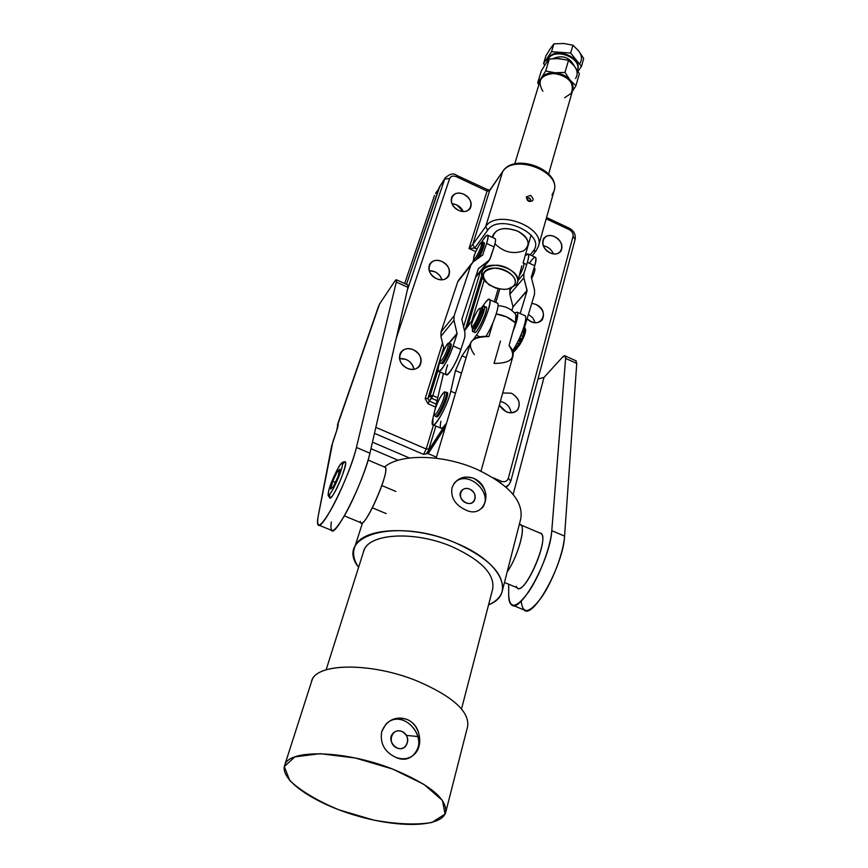 <?xml version="1.0" encoding="UTF-8"?>
<svg xmlns="http://www.w3.org/2000/svg" width="868" height="868" viewBox="0 0 868 868"><rect width="100%" height="100%" fill="white"/><g stroke="black" fill="none" stroke-linecap="round" stroke-linejoin="round"><path stroke-width="1.3" d="M427.946 451.642L428.781 452.792L445.436 426.926L428.781 452.792L427.946 451.642L426.296 453.823L428.781 452.792L428.108 453.606L436.409 457.165L428.108 453.606L426.296 453.823L444.459 425.949L427.946 451.642L428.922 448.94L427.946 451.642M435.899 426.036L428.922 448.94L435.899 426.036M409.457 457.989L372.448 442.159L409.457 457.989M551.983 195.04L553.99 191.155C561.705 171.571 513.672 153.311 502.648 171.723C513.672 153.311 561.705 171.571 553.99 191.155C561.498 169.976 514.713 152.226 502.811 171.354L489.736 190.179L487.935 189.864L489.736 190.179L502.811 171.354L489.552 190.851L487.056 191.09L487.263 189.691L487.056 191.09L456.362 176.703C453.063 175.455 450.828 176.063 449.635 178.515L444.687 179.025L445.599 177.332L439.11 187.607L406.463 284.335L439.957 186.002M442.04 279.778C439.729 273.919 435.421 270.87 429.139 270.642C435.421 270.87 439.729 273.919 442.04 279.778L439.902 275.709L436.94 272.964L434.814 271.76L429.139 270.642C435.421 270.87 439.729 273.919 442.04 279.778M413.96 369.301C411.942 361.923 407.103 358.332 399.443 358.538C407.103 358.332 411.942 361.923 413.96 369.301C413.179 364.907 410.586 361.63 406.181 359.482L399.443 358.538C407.103 358.332 411.942 361.923 413.96 369.301M511.176 412.853C510.145 406.799 506.543 402.991 500.369 401.407C506.543 402.991 510.145 406.799 511.176 412.853C510.145 406.799 506.543 402.991 500.369 401.407C506.543 402.991 510.145 406.799 511.176 412.853M535.231 322.668L532.811 317.883L528.449 314.346L532.811 317.883L535.231 322.668L532.811 317.883L528.449 314.346L532.811 317.883L535.231 322.668M553.415 253.857C551.419 249.376 548.023 246.664 543.227 245.698C548.023 246.664 551.419 249.376 553.415 253.857C551.419 249.376 548.023 246.664 543.227 245.698C548.023 246.664 551.419 249.376 553.415 253.857M425.19 398.596L427.87 398.499L443.656 347.818L427.87 398.499L425.19 398.596L427.978 403.75L429.269 401.081L427.87 398.499L430.127 395.667L438.134 369.898L430.127 395.667L427.87 398.499L429.269 401.081L427.978 403.75L435.573 407.059L427.978 403.75L425.19 398.596L442.539 343.099L425.19 398.596M436.257 404.13L429.269 401.081L431.526 398.26L430.127 395.667L432.817 395.569L429.269 401.081L436.257 404.13M437.071 400.68L431.526 398.26L437.071 400.68M437.765 397.739L432.817 395.569L440.119 372.014L432.817 395.569L430.127 395.667L431.526 398.26L432.817 395.569L437.765 397.739M498.167 288.794L494.326 301.804L498.167 288.794M495.812 302.476L499.751 289.098L495.812 302.476M510.807 481.132L508.984 484.615L505.729 486.894L508.984 484.615L510.807 481.132L508.344 478.29L510.807 481.132L575.137 239.318L573.054 236.302L508.344 478.29C507.129 481.404 504.72 482.38 501.129 481.208L500.608 482.771L501.129 481.208L493.436 477.899L501.129 481.208C504.72 482.38 507.129 481.404 508.344 478.29L573.054 236.302C573.444 233.525 572.131 231.279 569.093 229.564L546.178 218.823L569.093 229.564L569.061 228.067L569.093 229.564C572.131 231.279 573.444 233.525 573.054 236.302L575.137 239.318L574.822 239.915M511.382 393.193C519.227 398.206 521.136 403.967 517.1 410.466C510.547 414.589 504.623 412.81 499.339 405.128L506.25 411.812C511.057 413.656 514.887 412.973 517.729 409.739C520.974 403.262 518.858 397.739 511.382 393.193L502.713 392.976L511.382 393.193M535.892 304.397C551.516 311.384 539.646 331.24 527.104 318.806L531.14 321.605C535.903 323.482 539.614 322.863 542.272 319.728C545.039 313.793 542.912 308.683 535.892 304.397L531.78 303.323L535.892 304.397M554.576 236.682C566.609 242.172 562.225 258.523 550.117 252.848C537.943 247.261 542.576 230.942 554.576 236.682C549.824 234.74 546.189 235.337 543.672 238.45C541.285 243.984 543.433 248.78 550.117 252.848C554.826 254.758 558.428 254.183 560.934 251.145C563.397 245.601 561.281 240.783 554.576 236.682M471.877 320.878L484.16 280.288L471.877 320.878M482.445 277.586L467.483 326.856L482.445 277.586M481.729 275.471L465.096 330.1L481.729 275.471M480.514 271.207L463.512 326.845L480.514 271.207M476.966 249.083L474.731 248.053L469.013 248.53L475.783 251.644L469.013 248.53L474.731 248.053L487.686 230.183C499.165 212.269 547.599 234.913 533.05 251.21L536.164 250.689L533.05 251.21L530.153 254.899L533.05 251.21C547.599 234.913 499.165 212.269 487.686 230.183L485.657 226.624C496.691 208.645 546.059 227.221 538.41 246.371L536.164 250.689L538.41 246.371C546.059 227.221 496.691 208.645 485.657 226.624L502.648 171.723L485.657 226.624L487.686 230.183L474.731 248.053L472.745 244.548L485.657 226.624L472.745 244.548L474.731 248.053L476.966 249.083M527.972 245.937C529.122 240.252 525.693 235.326 517.675 231.138C505.458 226.7 497.245 228.045 493.013 235.152L492.34 237.387M528.894 201.354L529.144 201.463C533.809 201.43 534.319 199.39 530.652 195.343L526.279 196.884L527.288 200.183L528.894 201.354L526.279 196.884L530.652 195.343C534.352 199.564 533.766 201.56 528.894 201.354M529.393 197.947C531.411 199.955 531.162 200.975 528.645 201.007L527.711 200.356C526.659 198.381 527.223 197.578 529.393 197.947L527.277 198.295C527.353 200.714 528.471 201.484 530.63 200.595L529.393 197.947M487.935 189.842L456.611 175.314C453.595 172.851 449.765 173.774 445.11 178.059L439.11 187.607L444.687 179.025L407.266 290.346L444.687 179.025L449.635 178.515C450.828 176.063 453.063 175.455 456.362 176.703L456.611 175.314L456.362 176.703L487.056 191.09L469.013 248.53L472.745 244.548L489.552 190.851L472.745 244.548L469.013 248.53L487.056 191.09L489.552 190.851L489.899 189.821M433.523 425.005L426.199 448.995L428.922 448.94L426.199 448.995L423.573 454.387L426.296 453.823L423.573 454.387L426.199 448.995L375.844 427.36L426.199 448.995L433.523 425.005M374.477 433.327L423.573 454.387L374.477 433.327M449.635 178.515L396.231 338.477L449.635 178.515M413.342 349.793C426.687 355.554 420.763 374.282 407.331 368.314C393.812 362.444 400.039 343.75 413.342 349.793C407.765 347.71 403.49 348.686 400.539 352.701C397.967 358.994 400.224 364.202 407.331 368.314C412.832 370.354 417.063 369.432 420.014 365.536C422.705 359.211 420.481 353.96 413.342 349.793M441.986 261.539C454.767 267.236 449.298 284.53 436.441 278.639C423.519 272.834 429.259 255.583 441.986 261.539C436.55 259.434 432.47 260.281 429.725 264.078C427.49 269.861 429.725 274.711 436.441 278.639C441.812 280.7 445.87 279.887 448.615 276.187C450.937 270.382 448.734 265.51 441.986 261.539M463.816 194.302C476.163 199.933 471.031 216.165 458.608 210.349C446.13 204.609 451.523 188.421 463.816 194.302C458.51 192.186 454.561 192.946 451.978 196.559C449.971 201.962 452.174 206.551 458.608 210.349C463.87 212.421 467.798 211.694 470.38 208.157C472.463 202.743 470.272 198.121 463.816 194.302M492.633 237.528C495.118 228.534 503.473 226.407 517.675 231.138C529.133 238.125 531.097 244.7 523.578 250.874C512.966 254.508 503.44 252.132 494.977 243.745M451.913 203.709C457.121 204.23 460.908 206.834 463.273 211.532L456.644 204.881L451.913 203.709C457.121 204.23 460.908 206.834 463.273 211.532M514.496 313.033L517.274 312.22C518.608 314.704 517.176 321.127 512.966 331.522C518.782 316.375 519.292 310.212 514.496 313.033M512.554 350.672C520.019 340.516 528.145 317.851 525.118 315.778L524.424 315.475C529.068 314.704 520.735 339.562 512.554 350.672M443.385 373.815L435.042 409.327L443.472 373.49M464.499 330.914L473.385 318.827L464.499 330.914M481.371 307.966L484.886 303.203C487.241 300.035 488.836 298.863 489.682 299.688C492.416 301.619 483.584 325.261 476.358 335.243L479.83 336.795L476.358 335.243L473.396 339.475L476.358 335.243C487.393 319.891 495.812 287.688 484.886 303.203L481.371 307.966M485.993 336.307C493.078 325.229 500.098 305.135 497.581 303.279L496.952 302.997C500.966 302.194 493.784 324.165 485.993 336.307M470.152 344.129L462.004 355.782L466.127 357.616L462.004 355.782L455.472 370.517L461.483 373.175L455.472 370.517L450.774 391.197L455.483 393.269L450.774 391.197C448.051 404.282 435.009 428.477 432.785 424.68L433.024 417.909L434.293 412.506L433.024 417.909C427.859 438.351 446.651 410.39 450.774 391.197L455.472 370.517L462.004 355.782L470.152 344.129M432.785 424.68L440.716 428.119C441.758 429.009 443.722 427.306 446.608 423.009C441.161 430.582 439.251 430.018 440.879 421.316M516.232 284.812C522.059 277.988 510.503 266.107 496.865 265.163C481.827 266.216 478.214 271.912 486.037 282.263C482.25 278.682 480.883 275.113 481.914 271.565C485.603 257.655 522.742 269.102 517.469 282.512L516.232 284.812L508.301 288.86L516.232 284.812M513.932 285.561C511.87 287.992 508.55 289.272 503.961 289.402L496.084 288.241L488.944 284.791C479.863 275.579 482.011 269.991 495.389 268.038C507.845 268.201 519.357 279.214 513.932 285.561C522.471 275.189 492.221 261.268 484.344 272.02C476.348 282.501 505.881 295.955 513.932 285.561M548.641 173.947L572.5 90.836C577.925 76.417 544.117 65.914 540.08 80.767L514.735 163.9M517.567 282.176L521.852 265.716M561.737 75.017L557.582 73.791L561.737 75.017M542.826 91.259C536.836 80.67 540.797 74.713 554.674 73.4C569.191 76.71 574.725 83.35 571.263 93.332L564.612 97.726M494.055 246.924L489.617 259.858L478.409 268.57L461.83 319.326L464.955 332.791L464.847 337.272L460.919 349.413L453.129 345.941L457.1 333.8L453.986 320.303L454.116 315.854L470.868 265.12L473.244 261.876L482.912 254.801L473.244 261.876L470.868 265.12L454.116 315.854L453.986 320.303L457.1 333.8L453.129 345.941L460.919 349.413L464.847 337.272L464.955 332.791L461.83 319.326L478.409 268.57L488.066 261.463L490.398 258.252L494.055 246.924L486.612 243.485L482.608 255.192L486.612 243.485C489.487 232.884 487.773 232.505 481.49 242.346C484.724 236.888 486.839 234.544 487.859 235.315C488.478 236.237 488.055 238.96 486.612 243.485L494.055 246.924C495.487 242.4 495.888 239.666 495.248 238.733L487.859 235.315M473.581 259.641L472.702 262.31L473.581 259.641M438.958 371.504L446.206 374.694C447.845 377.439 457.121 361.555 460.919 349.413C454.474 369.822 440.586 385.652 447.628 364.885M453.129 345.941C449.298 358.083 440.065 374.01 438.492 371.298C437.743 370.18 438.231 366.914 439.978 361.522C432.893 382.267 446.619 366.339 453.129 345.941M457.1 333.8L449.071 343.402L457.1 333.8M457.111 333.301L448.626 343.446L457.111 333.301M444.6 348.274L443.939 349.522L444.6 348.274M453.986 320.303L440.922 336.274L443.949 349.055L440.922 336.274L453.986 320.303M454.116 315.854L441.063 331.891L440.922 336.274L441.063 331.891L454.116 315.854M470.868 265.12L457.729 281.861L441.063 331.891L457.729 281.861L470.868 265.12M459.118 279.507L457.729 281.861L459.118 279.507M488.066 261.463L475.697 276.892L488.066 261.463M475.512 277.434L488.955 260.682M519.465 275.547C522.753 269.753 524.218 265.662 523.838 263.264L523.621 263.167C524.456 264.946 523.068 269.069 519.465 275.547M512.869 351.594L518.945 345.735L513.096 352.538L516.829 348.524L512.869 351.594M529.339 263.21C535.48 254.563 537.281 255.398 534.753 265.716L531.292 277.055L534.536 289.966L534.514 294.252L524.728 326.683L534.514 294.252L534.536 289.966L531.292 277.055L534.753 265.716L527.386 262.31L523.892 273.648L523.86 277.901L527.082 290.845L520.16 313.532L527.082 290.845L512.934 306.957L511.838 310.505L512.934 306.957L527.082 290.845L512.934 306.957L527.082 290.368L523.86 277.901L509.809 294.219L512.945 306.48L509.809 294.219L523.86 277.901L523.892 273.648L527.386 262.31C529.643 254.183 528.905 251.959 525.183 255.637L528.297 254.031C529.057 255.018 528.753 257.774 527.386 262.31L534.753 265.716C536.099 261.181 536.381 258.414 535.599 257.416L528.297 254.031M510.373 288.393L509.863 290.031L511.61 287.981L509.863 290.031L509.809 294.219L510.373 288.393M518.055 280.462L523.892 273.648L518.055 280.462M524.836 327.703L525.031 328.169C525.01 332.205 523.035 337.576 519.097 344.281C523.469 336.686 525.379 331.164 524.836 327.703L524.608 327.572M515.538 347.515L517.198 346.733L515.863 347.591M516.503 347.33L517.263 347.026C519.498 347.374 526.507 332.553 525.52 329.547L525.346 329.135C527.332 330.947 518.912 348.838 516.97 346.95M520.757 338.303L519.596 340.647L520.757 338.303M480.08 308.661C481.849 310.646 472.138 330.502 471.508 326.216C470.608 323.536 477.899 307.966 479.798 308.498L480.08 308.661C478.648 306.415 470.163 324.252 471.606 326.487C472.962 328.95 481.61 310.777 480.08 308.661M471.508 326.216L472.008 327.627C472.724 332.39 483.519 310.31 481.545 308.118L479.798 308.498M472.474 328.126L473.461 328.571C475.035 331.185 484.724 310.625 482.836 308.704L481.545 308.118C483.433 310.039 473.733 330.599 472.181 327.995M480.666 308.162L481.512 308.075M482.489 308.52L482.836 308.704C484.886 311.167 473.19 334.364 473.244 327.735M519.487 340.495L520.605 338.238L519.487 340.495M344.368 515.863L360.762 522.688C364.712 529.578 390.405 471.161 385.142 467.288L368.108 460.051M384.383 466.962C393.193 465.487 361.739 536.543 360.296 521.364M512.098 552.623L514.464 543.39M504.471 582.471L517.209 587.766C524.749 596.034 549.791 538.865 540.992 533.505L520.941 524.988C525.975 528.004 517.426 557.484 507.162 571.958C518.814 555.574 527.147 522.33 519.292 524.511L520.941 524.988M539.766 532.985C552.634 533.343 522.026 602.674 516.221 586.312M319.066 525.205L331.413 530.315C335.07 538.681 364.159 480.72 369.92 453.194L356.412 447.443L369.92 453.194L407.96 287.341L407.841 284.964L407.96 287.341L396.296 282.078L356.412 447.443C350.325 474.883 321.355 533.017 318.057 524.793C317.276 523.697 317.297 520.952 318.133 516.547L331.543 446.358L336.665 430.734L337.902 424.192L337.565 427.891L337.576 424.43L379.566 303.984L394.495 281.612L396.47 279.832L396.296 282.078L407.96 287.341L369.92 453.194C366.372 468.883 354.752 497.603 344.78 515.147C334.071 532.974 329.58 535.263 331.294 522.004M370.951 448.68L398.152 460.279L370.951 448.68M513.216 605.463L524.001 609.922C532.778 620.208 563.495 564.829 564.569 536.109L576.753 363.421L564.569 536.109L551.777 530.652L565.621 358.408L576.753 363.421L575.82 360.73L576.753 363.421L565.621 358.408C565.741 355.294 564.656 354.914 562.355 357.28L543.986 377.45L513.151 494.434L543.986 377.45L537.965 379.045L543.986 377.45L562.355 357.28L565.166 355.923L565.621 358.408L551.777 530.652C550.388 559.296 519.78 614.848 511.328 604.681C509.614 603.217 508.735 600.168 508.702 595.535L508.659 584.218L508.702 595.535C509.776 609.607 516.471 608.338 528.775 591.716C539.95 575.213 550.562 546.916 551.777 530.652L564.569 536.109C563.527 552.319 553.09 580.388 541.892 596.848C529.534 613.47 522.644 614.891 521.212 601.133M378.676 305.872L337.576 424.43M438.633 189.029L406.463 284.335L438.633 189.029L435.519 193.445M404.672 283.532L434.499 195.376L404.672 283.532M345.388 462.253C344.108 461.364 342.6 461.895 340.853 463.859C339.225 464.944 330.936 481.707 328.907 489.877L328.082 495.324L329.699 497.874C331.706 502.04 348.22 464.554 345.388 462.253C348.22 464.554 331.706 502.04 329.699 497.874L331.977 496.387C337.326 489.921 347.58 463.762 345.388 462.253L344.954 462.08M332.911 441.617L318.133 516.547C316.202 529.74 320.531 527.375 331.12 509.462C340.994 491.841 352.701 463.089 356.412 447.443L396.296 282.078C396.936 279.127 396.329 278.964 394.495 281.612L379.566 303.984L337.902 424.192C338.444 424.539 338.032 426.72 336.665 430.734L332.911 441.617M342.361 464.76C351.356 451.143 339.8 486.633 331.977 496.387C329.721 499.143 329.005 498.395 329.829 494.12M434.412 414.188C433.045 410.694 443.092 389.58 444.481 393.063C445.968 396.383 435.671 417.975 434.412 414.188C435.671 417.975 445.968 396.383 444.481 393.063C443.092 389.58 433.045 410.694 434.412 414.188M435.194 416.152L436.387 416.673C438.373 419.743 449.83 394.56 447.28 392.705L446.087 392.184C444.025 392.737 445.696 389.135 439.859 397.891C433.186 411.486 433.881 415.685 434.467 415.381L435.194 416.152C437.179 419.222 448.626 394.029 446.087 392.184L446.087 392.184C448.626 394.029 437.179 419.222 435.194 416.152L435.042 415.88M446.326 392.781C452.065 388.864 438.058 421.62 436.224 416.401L436.148 416.076M440.727 357.377C443.461 348.242 450.438 338.835 447.649 348.133C444.872 357.432 437.873 366.719 440.727 357.377C437.873 366.719 444.872 357.432 447.649 348.133C450.438 338.835 443.461 348.242 440.727 357.377M440.879 363.008C442.344 365.439 451.729 345.052 449.808 343.598L449.808 343.598C451.729 345.052 442.344 365.439 440.879 363.008C439.848 363.909 439.772 362.075 440.662 357.507C449.483 337.12 448.235 344.965 449.808 343.598L450.969 344.108C452.901 345.572 443.515 365.949 442.04 363.518L441.139 363.117M450.004 344.368C455.374 339.92 442.148 369.714 441.845 362.748M473.819 257.449C475.132 250.906 482.901 237.951 481.556 244.592C480.254 251.21 472.387 264.23 473.819 257.449C472.387 264.23 480.254 251.21 481.556 244.592C482.901 237.951 475.132 250.906 473.819 257.449M474.557 260.942L473.722 257.698C473.418 255.507 481.122 240.762 481.295 242.476L483.194 242.248C482.999 246.848 480.557 252.772 475.881 259.999C480.557 252.772 482.999 246.848 483.194 242.248L484.311 242.758C484.572 245.579 482.727 250.646 478.756 257.948C484.29 248.899 486.764 236.649 481.23 245.894M533.896 268.516C535.773 268.158 535.003 271.543 531.585 278.671C534.232 273.431 535.296 269.981 534.786 268.32L534.059 267.984M574.139 65.859C569.538 57.158 562.497 54.738 553.024 58.59C562.497 54.738 569.538 57.158 574.139 65.859M556.941 58.492L567.292 60.011L556.941 58.492M548.12 58.861L546.786 62.214L548.12 58.861C554.891 47.252 582.2 57.972 577.415 70.319L577.394 70.395C582.309 58.047 554.912 47.219 548.12 58.861M578.641 50.876L583.697 58.557L578.641 50.876L572.956 45.212L578.641 50.876C581.961 55.313 582.363 59.501 579.846 63.44C582.363 59.501 581.961 55.313 578.641 50.876M563.733 43.498L572.956 45.212L570.645 53.067L551.538 51.689L553.914 43.856L563.733 43.498L553.914 43.856L550.214 48.836L553.914 43.856L551.538 51.689L543.552 63.614L551.538 51.689L570.645 53.067L581.452 66.424L570.645 53.067L572.956 45.212L563.733 43.498M545.929 55.812L550.214 48.836L545.929 55.812L543.552 63.614L545.929 55.812M544.811 65.133L543.552 63.614L544.811 65.133M577.98 71.339L581.452 66.424L583.697 58.557L581.452 66.424L577.98 71.339M547.22 60.554L548.359 58.091C555.205 46.362 582.732 57.407 577.578 69.755L577.643 69.548C582.428 57.19 555.119 46.481 548.359 58.091L547.176 60.727M572.641 90.326C573.661 86.952 572.837 83.567 570.157 80.171C566.381 75.863 561.336 73.389 554.999 72.749C548.717 72.445 544.16 74.192 541.339 77.968L540.113 80.67L541.339 77.968L537.683 82.807L538.854 84.782L537.683 82.807L541.339 77.968C544.16 74.192 548.717 72.445 554.999 72.749L564.97 72.413L570.157 80.171L575.918 85.758L572.348 91.379L575.918 85.758L579.368 73.693L575.918 85.758L570.157 80.171C572.837 83.567 573.661 86.952 572.641 90.326M574.258 66.001C577.611 70.427 578.034 74.605 575.517 78.532C578.034 74.605 577.611 70.427 574.258 66.001L579.368 73.693L574.258 66.001L568.507 60.348L574.258 66.001M549.336 58.948L559.22 58.601L568.507 60.348L564.97 72.413L568.507 60.348L559.22 58.601L549.336 58.948L545.69 70.959L554.999 72.749L545.69 70.959L541.339 77.968L545.69 70.959L549.336 58.948L545.636 63.885L549.336 58.948M541.339 70.84L545.636 63.885L541.339 70.84L537.683 82.807L541.339 70.84M570.157 80.171L564.97 72.413L554.999 72.749C561.336 73.389 566.381 75.863 570.157 80.171M515.462 346.093L516.84 346.712L519.27 343.956L517.295 343.066L516.069 345.041L518.326 340.733L517.295 343.066L519.27 343.956L520.42 341.786L518.446 340.896L520.42 341.786L518.673 340.039L520.42 341.786L516.818 346.679M519.748 337.739L521.961 332.509L520.909 335.558L522.883 336.448L523.957 331.826L522.471 331.164L523.957 331.826L522.558 330.936L523.654 331.424L524.587 324.675L522.883 336.448L520.909 335.558L519.748 337.739M521.863 338.802L519.878 337.912L521.863 338.802L522.883 336.448L521.863 338.802M513.541 349.218L516.341 346.484L513.541 349.218M484.518 307.956C492.926 300.219 474.091 342.057 474.308 330.621M474.763 328.104C479.049 322.701 481.794 316.603 482.999 309.8C481.794 316.603 479.049 322.701 474.763 328.104M481.621 308.118L484.257 306.382C486.861 308.411 474.579 334.592 472.593 331.305L472.55 328.169C470.25 345.171 492.644 295.695 481.621 308.118M472.962 331.467L474.568 332.194C476.586 335.493 488.858 309.323 486.243 307.283L485.852 307.109M328.278 494.066C327.724 488.022 341.71 458.174 342.35 464.065C343.12 469.794 328.668 500.586 328.278 494.066C328.668 500.586 343.12 469.794 342.35 464.065C341.71 458.174 327.724 488.022 328.278 494.066M329.699 497.874L329.493 497.136M330.665 488.977L332.726 481.306L337.348 471.465L339.952 469.176L337.902 476.847L333.236 486.796L330.665 488.977L333.236 486.796L337.902 476.847L339.952 469.176L337.348 471.465L339.138 472.214L337.348 471.465L332.726 481.306L330.665 488.977M335.308 482.391L332.726 481.306L335.308 482.391M481.686 508.388C494.966 494.185 467.895 468.622 454.593 482.771C467.668 468.818 494.565 493.556 482 507.997L481.686 508.388M469.696 489.118C478.962 492.981 475.165 506.814 465.856 502.8C456.514 498.894 460.463 485.071 469.696 489.118C466.268 487.849 463.512 488.424 461.429 490.832C455.83 497.603 468.98 508.355 474.047 501.151C476.499 496.355 475.056 492.34 469.696 489.118M482 508.008L483.129 506.847C488.847 495.834 485.809 486.362 473.993 478.42C465.953 475.621 459.367 477.226 454.224 483.237L452 487.718C450.557 497.364 454.962 504.72 465.215 509.755C454.962 504.72 450.557 497.364 452 487.718C456.026 478.398 463.36 475.295 473.993 478.42C494.619 487.664 485.82 520.518 465.215 509.755M412.235 756.082C431.016 741.424 405.367 707.821 387.117 722.99C404.64 708.342 430.213 739.503 413.331 755.073L412.235 756.082M401.743 731.399C412.061 735.294 407.439 752.1 397.088 748.032C386.672 744.06 391.479 727.265 401.743 731.399C398.401 730.238 395.526 730.845 393.106 733.21C385.576 740.621 398.542 754.227 405.595 746.317C409.425 740.306 408.144 735.337 401.743 731.399M395.906 757.406C403.294 759.977 409.512 758.892 414.557 754.14C423.996 745.167 420.047 724.118 406.571 719.29C398.672 716.697 391.793 718.324 385.913 724.183L381.736 731.605C379.815 743.409 384.535 752.003 395.906 757.406C384.535 752.003 379.815 743.409 381.736 731.605C386.466 720.332 394.745 716.219 406.571 719.29C429.627 728.263 418.94 768.169 395.906 757.406M474.362 354.643C466.062 342.871 470.933 336.827 488.955 336.513L493.035 322.527L488.955 336.513C478.962 335.742 472.745 338.075 470.326 343.533L436.094 458.217M480.991 471.161L512.912 356.249C513.867 352.788 512.565 349.218 509.028 345.529L515.397 322.853L515.896 314.78C516.807 315.626 516.634 318.317 515.397 322.853L509.028 345.529C516.927 357.41 511.946 363.377 494.076 363.432L500.478 341.015M515.397 322.853L506.652 316.918L496.236 313.956C504.145 315.149 510.536 318.122 515.397 322.853M384.513 466.962C400.256 453.573 442.767 454.235 476.575 469.176C442.767 454.235 400.256 453.573 384.513 466.962M455.906 543.032C489.346 558.439 504.785 574.54 502.203 591.325C500.5 597.086 495.954 601.589 488.565 604.855C516.438 594.135 501.303 561.433 455.906 543.032C396.654 516.992 333.323 535.426 358.592 567.346C353.764 560.175 352.43 553.567 354.611 547.502C360.361 527.527 413.027 524.391 455.906 543.032M502.203 591.325L520.767 518.739C523.621 501.064 508.887 484.539 476.575 469.176M363.41 552.124C366.578 533.56 413.7 530.033 452.206 546.764C414.817 530.543 368.824 533.245 363.844 550.779L326.129 669.792M461.526 708.928L492.677 589.025C494.966 574.312 481.48 560.218 452.206 546.764M311.471 681.879C314.108 662.989 370.224 661.687 417.269 681.044C371.667 662.306 316.874 662.761 311.927 680.458L284.791 764.958C289.174 748.889 345.269 750.299 392.64 769.059C429.606 784.401 447.28 798.875 445.653 812.459C441.378 827.41 398.553 828.235 356.043 815.562C313.446 803.128 278.943 779.464 284.791 764.958M406.452 735.402L418.137 736.585M445.653 812.459L467.624 726.538C469.642 711.608 452.868 696.451 417.269 681.044M392.64 769.059L355.272 758.003L320.151 753.684L294.881 756.874L284.303 766.585L289.76 780.549C300.968 791.063 317.406 800.838 339.073 809.877L373.37 820.01C396.665 824.242 416.163 825.088 431.852 822.517L445.024 814.075L442.496 800.502L423.931 784.368L392.64 769.059M495.769 302.455L499.708 289.087M487.924 189.853L489.91 189.81M553.99 191.155L538.41 246.371M532.127 255.81L535.99 250.895M546.558 217.51L569.169 228.121C573.846 230.638 575.842 234.36 575.159 239.275M508.04 485.559L506.261 487.36M469.87 208.895L470.38 208.157M447.996 277.033L448.615 276.187M419.233 366.567L420.014 365.536M516.872 410.683L517.729 409.75M541.589 320.52L542.272 319.728M560.37 251.839L560.934 251.145M517.274 312.22L525.118 315.778M489.682 299.688L497.581 303.279M531.097 235.054L523.1 262.917L526.681 264.577M481.914 271.565L482.955 268.169M471.606 263.579L458.467 280.342M517.198 348.231L513.107 352.614M525.031 328.169L525.52 329.547M396.47 279.832L408.09 285.073M576.265 360.936L565.166 355.923M547.35 60.131L547.111 60.901M484.257 306.382L486.243 307.283M386.141 513.574L372.448 507.845M395.862 491.462L381.887 485.57M474.047 501.151L473.212 502.029M414.535 754.151L413.331 755.073M405.595 746.317L403.967 747.587M498.048 305.655C505.599 306.22 511.306 308.943 515.18 313.836L516.254 315.279M354.611 547.502L362.64 522.514"/></g></svg>
